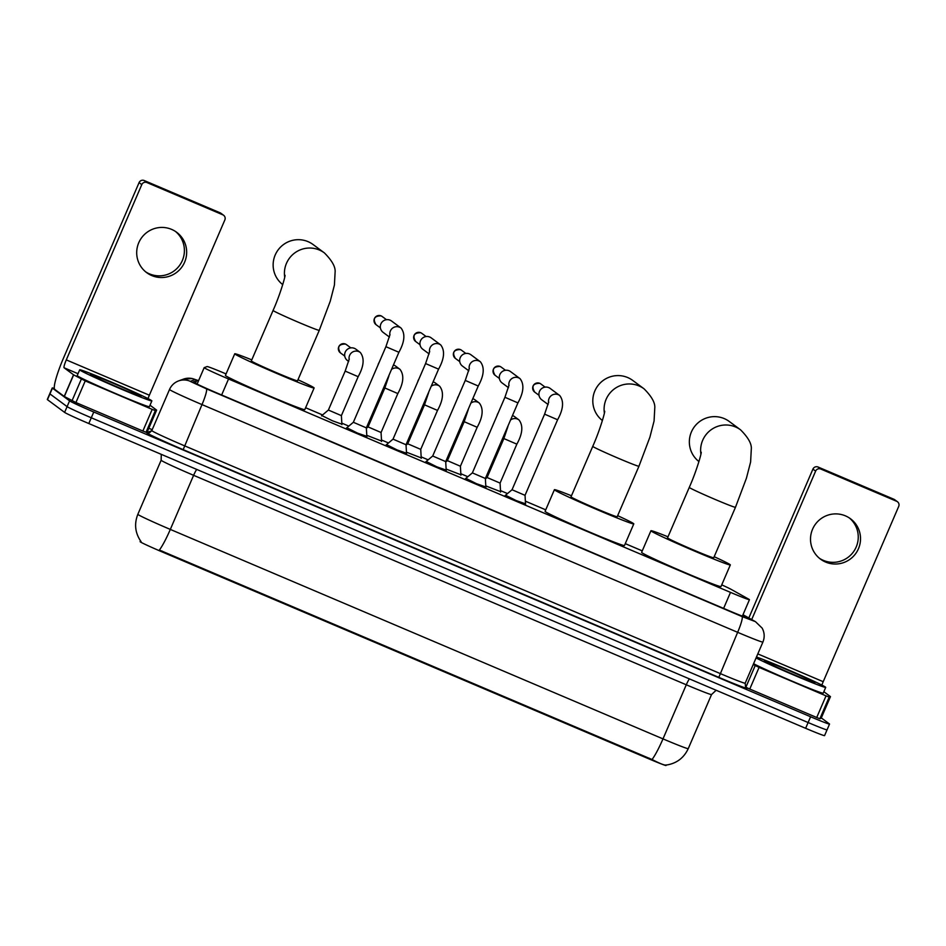 <?xml version="1.0" encoding="UTF-8"?>
<svg xmlns="http://www.w3.org/2000/svg" width="946" height="946" viewBox="0 0 946 946"><rect width="100%" height="100%" fill="white"/><g stroke="black" fill="none" stroke-linecap="round" stroke-linejoin="round"><path stroke-width="1.42" d="M500.564 491.636L485.795 485.925M460.891 474.774L446.122 469.062M421.218 457.911L406.449 452.188M381.545 441.037L366.776 435.326M341.873 424.175L332.424 420.781L321.853 415.554M525.527 503.828L516.114 500.529L505.554 495.219M485.854 486.954L476.441 483.666L465.881 478.357M446.181 470.091L436.768 466.804L426.208 461.482M406.508 453.217L397.095 449.929L386.536 444.62M366.835 436.354L357.422 433.067L346.863 427.758M226.07 373.918L226.011 373.895A23.579 0.78 23.3 0 0 207.091 366.563L204.206 367.627A23.579 0.78 23.3 0 0 204.182 367.639A23.579 0.78 23.3 0 0 204.348 367.84A23.579 0.78 23.3 0 0 228.542 378.979L730.501 592.385A23.579 0.78 23.3 0 0 749.445 599.705A23.579 0.78 23.3 0 0 748.487 599.031L731.163 589.382A23.579 0.78 23.3 0 0 721.739 584.853M140.114 541.644A21.214 0.698 23.3 0 0 140.091 541.656A21.214 0.698 23.3 0 0 140.245 541.833A21.214 0.698 23.3 0 0 162.014 551.861L648.968 758.893A21.214 0.698 23.3 0 0 666.019 765.468L666.185 765.078M642.263 550.868L625.282 543.654M545.736 509.835L525.373 501.167M507.505 493.576L500.505 490.596M467.832 476.713L460.832 473.733M428.16 459.839L421.159 456.871M388.487 442.976L381.486 439.996M348.814 426.114L341.813 423.134M322.574 414.951L305.605 407.738M137.868 514.281A31.431 1.041 23.3 0 0 137.844 514.305A31.431 1.041 23.3 0 0 138.069 514.565A31.431 1.041 23.3 0 0 170.315 529.417A27.505 3.831 113 0 1 159.377 550.04L652.054 759.508C660.474 763.871 665.215 765.669 666.268 764.9M140.623 540.97L141.072 541.609M826.887 729.65A23.579 0.78 -156.7 0 1 827.052 729.851A23.579 0.78 -156.7 0 1 808.109 722.531L91.289 417.777A23.579 0.78 -156.7 0 1 67.095 406.626L49.949 393.914A23.579 0.78 -156.7 0 1 49.783 393.713A23.579 0.78 -156.7 0 0 49.949 393.914L67.095 406.626A23.579 0.78 -156.7 0 0 91.289 417.777L808.109 722.531A23.579 0.78 -156.7 0 0 827.052 729.851L824.569 735.621A23.579 0.78 -156.7 0 1 805.625 728.302L88.806 423.536A23.579 0.78 -156.7 0 1 64.612 412.397L47.466 399.673A23.579 0.78 -156.7 0 1 47.3 399.484L52.267 387.943A23.579 0.78 -156.7 0 1 54.324 388.487M198.364 381.167A23.579 0.78 23.3 0 0 196.567 380.694L193.256 381.912A23.579 0.78 23.3 0 0 193.232 381.936A23.579 0.78 23.3 0 0 193.398 382.125A23.579 0.78 23.3 0 0 217.592 393.264L728.881 610.643A23.579 0.78 23.3 0 0 747.825 617.963A23.579 0.78 23.3 0 0 746.855 617.277L742.847 615.042M821.305 717.908L829.37 723.879A23.579 0.78 -156.7 0 1 829.536 724.08A23.579 0.78 -156.7 0 1 810.592 716.761L93.772 412.007A23.579 0.78 -156.7 0 1 69.578 400.856L52.432 388.144A23.579 0.78 -156.7 0 1 52.267 387.943M148.818 428.254L152.2 429.697M151.585 400.584A39.294 1.301 -156.7 0 1 151.868 400.891A39.294 1.301 -156.7 0 1 117.789 387.635A39.294 1.301 -156.7 0 1 79.972 370.134A39.294 1.301 -156.7 0 1 79.701 369.815A39.294 1.301 -156.7 0 1 113.78 383.083A39.294 1.301 -156.7 0 1 151.585 400.584M151.868 400.891L149.385 406.662A39.294 1.301 -156.7 0 1 115.294 393.406A39.294 1.301 -156.7 0 1 77.489 375.905A39.294 1.301 -156.7 0 1 77.205 375.586L79.701 369.815M90.721 374.699A27.505 0.911 -156.7 0 1 90.52 374.51A27.505 0.911 -156.7 0 1 113.958 383.579A27.505 0.911 -156.7 0 1 140.848 396.007A27.505 0.911 -156.7 0 1 141.013 396.256A27.505 0.911 -156.7 0 1 116.76 386.772A27.505 0.911 -156.7 0 1 90.721 374.699M175.507 231.474A25.14 24.892 -53.4 0 1 149.468 273.867A25.14 24.892 -53.4 0 1 145.589 271.798M171.64 229.405A25.14 24.892 126.6 0 0 146.713 272.673A25.14 24.892 126.6 0 0 183.288 264.856A25.14 24.892 126.6 0 0 171.64 229.405M152.188 409.382L155.345 410.599L156.622 410.126L147.304 431.766L146.027 432.239L142.87 431.021L152.188 409.382L85.235 380.907L75.917 402.547L64.34 396.504L54.773 389.421A31.431 4.375 113 0 1 63.583 357.884L139.074 182.613A3.926 3.89 -53.4 0 1 144.206 180.532L146.914 182.543A3.926 3.89 126.6 0 0 141.782 184.624L66.291 359.894A7.864 1.088 -67 0 0 64.092 367.781L73.658 374.864L85.235 380.907M142.87 431.021L75.917 402.547M148.037 398.597A7.864 1.088 -67 0 1 149.362 395.215L224.852 219.933A3.926 3.89 126.6 0 0 222.818 214.813L220.111 212.803L144.206 180.532M220.111 212.803A3.926 3.89 -53.4 0 1 220.903 213.252L223.611 215.262M222.818 214.813L146.914 182.543M147.304 431.766L156.622 410.126L150.012 405.207M756.457 657.021A39.294 1.301 -156.7 0 1 794.652 672.606A39.294 1.301 -156.7 0 1 825.432 687.068A39.294 1.301 -156.7 0 1 825.716 687.387A39.294 1.301 -156.7 0 1 796.13 676.035A39.294 1.301 -156.7 0 1 756.067 657.931M825.716 687.387L823.233 693.158A39.294 1.301 -156.7 0 1 793.647 681.806A39.294 1.301 -156.7 0 1 753.584 663.702M764.569 661.195A27.505 0.911 -156.7 0 1 764.38 661.006A27.505 0.911 -156.7 0 1 787.817 670.075A27.505 0.911 -156.7 0 1 814.695 682.504A27.505 0.911 -156.7 0 1 814.861 682.752A27.505 0.911 -156.7 0 1 790.62 673.268A27.505 0.911 -156.7 0 1 764.569 661.195M284.711 277.178A25.14 24.892 -53.4 0 1 324.383 252.901L313.102 244.541A25.14 24.892 126.6 0 0 276.646 252.144A25.14 24.892 126.6 0 0 282.736 284.628M285.042 275.286C285.29 276.788 279.91 295.27 273.075 310.442L251.329 360.934A25.14 0.84 23.3 0 0 251.518 361.135A25.14 0.84 23.3 0 0 275.712 372.346A25.14 0.84 23.3 0 0 297.517 380.824L319.263 330.343L330.237 301.242L334.411 285.077L335.109 272.117C335.605 266.949 332.022 260.552 324.383 252.901M297.978 379.76A43.22 1.431 -156.7 0 1 313.812 387.624A43.22 1.431 -156.7 0 1 314.119 387.978A43.22 1.431 -156.7 0 1 276.634 373.386A43.22 1.431 -156.7 0 1 235.046 354.135A43.22 1.431 -156.7 0 1 234.738 353.792A43.22 1.431 -156.7 0 1 251.79 359.87M314.119 387.978L304.801 409.618A43.22 1.431 -156.7 0 1 267.316 395.026A43.22 1.431 -156.7 0 1 225.727 375.775A43.22 1.431 -156.7 0 1 225.42 375.432L234.738 353.792M604.388 413.095A25.14 24.892 -53.4 0 1 644.049 388.818L632.768 380.446A25.14 24.892 126.6 0 0 596.311 388.049A25.14 24.892 126.6 0 0 602.401 420.532M604.707 411.203C604.967 412.693 599.575 431.175 592.752 446.358L571.006 496.851A25.14 0.84 23.3 0 0 571.183 497.052A25.14 0.84 23.3 0 0 595.377 508.25A25.14 0.84 23.3 0 0 617.194 516.741L638.94 466.248L649.902 437.158L654.076 420.982L654.774 408.022C655.271 402.866 651.688 396.457 644.049 388.818M617.655 515.665A43.22 1.431 -156.7 0 1 633.477 523.54A43.22 1.431 -156.7 0 1 633.785 523.883A43.22 1.431 -156.7 0 1 596.299 509.303A43.22 1.431 -156.7 0 1 554.711 490.052A43.22 1.431 -156.7 0 1 554.403 489.697A43.22 1.431 -156.7 0 1 571.467 495.775M633.785 523.883L624.466 545.523A43.22 1.431 -156.7 0 1 586.981 530.931A43.22 1.431 -156.7 0 1 545.393 511.691A43.22 1.431 -156.7 0 1 545.085 511.337L554.403 489.697M700.915 454.127A25.14 24.892 -53.4 0 1 740.576 429.851L729.295 421.49A25.14 24.892 126.6 0 0 692.85 429.094A25.14 24.892 126.6 0 0 698.94 461.565M701.246 452.235C701.494 453.737 696.102 472.22 689.279 487.391L667.533 537.884A25.14 0.84 23.3 0 0 667.71 538.085A25.14 0.84 23.3 0 0 691.904 549.295A25.14 0.84 23.3 0 0 713.722 557.773L735.468 507.293L746.429 478.191L750.604 462.026L751.301 449.066C751.798 443.899 748.227 437.501 740.576 429.851M714.183 556.709A43.22 1.431 -156.7 0 1 730.016 564.573A43.22 1.431 -156.7 0 1 730.324 564.928A43.22 1.431 -156.7 0 1 692.827 550.336A43.22 1.431 -156.7 0 1 651.238 531.084A43.22 1.431 -156.7 0 1 650.931 530.741A43.22 1.431 -156.7 0 1 667.994 536.82M730.324 564.928L721.006 586.567A43.22 1.431 -156.7 0 1 683.509 571.975A43.22 1.431 -156.7 0 1 641.92 552.724A43.22 1.431 -156.7 0 1 641.613 552.381L650.931 530.741M346.425 428.112L353.355 422.283L366.35 427.876L366.871 436.922M389.445 337.06L383.095 332.342A7.071 7 -53.4 0 1 390.095 320.174A7.071 7 -53.4 0 1 391.514 320.99L401.033 328.037C405.408 333.69 404.699 341.778 398.905 352.279L398.857 352.231M386.098 444.987L393.028 439.145L406.023 444.738L406.544 453.784M429.117 353.922L422.767 349.216A7.071 7 -53.4 0 1 429.768 337.036A7.071 7 -53.4 0 1 431.187 337.852L440.706 344.912C445.081 350.564 444.372 358.64 438.577 369.153L438.53 369.094M425.771 461.849L432.7 456.007L445.696 461.601L446.216 470.647M468.79 370.797L462.44 366.078A7.071 7 -53.4 0 1 469.441 353.91A7.071 7 -53.4 0 1 470.86 354.715L480.379 361.774C484.754 367.426 484.045 375.503 478.25 386.015L478.191 385.956M465.444 478.711L472.373 472.882L485.369 478.475L485.877 487.521M508.463 387.659L502.101 382.941A7.071 7 -53.4 0 1 509.114 370.773A7.071 7 -53.4 0 1 510.533 371.589L520.04 378.648C524.427 384.289 523.717 392.377 517.923 402.89L504.928 397.285L472.373 472.882M505.117 495.586L512.046 489.744L525.042 495.337L525.55 504.384M548.136 404.521L541.774 399.815A7.071 7 -53.4 0 1 548.786 387.635A7.071 7 -53.4 0 1 550.205 388.451L559.713 395.511C564.088 401.163 563.378 409.24 557.596 419.752L557.537 419.693M321.51 415.85L328.392 410.044L341.388 415.637L341.908 424.624M348.696 361.467L347.478 360.556A7.071 7 -53.4 0 1 354.478 348.376A7.071 7 -53.4 0 1 355.897 349.192L360.284 352.444C364.659 358.096 363.95 366.185 358.156 376.685L358.108 376.638M366.374 428.337L368.065 426.906L381.061 432.499L381.569 441.498M393.43 364.99A7.071 7 -53.4 0 1 395.57 366.067L399.957 369.318C404.332 374.971 403.623 383.047 397.828 393.56L397.781 393.501M406.047 445.199L407.738 443.78L420.734 449.374L421.242 458.361M433.102 381.853A7.071 7 -53.4 0 1 435.243 382.929L439.63 386.181C444.005 391.833 443.296 399.91 437.501 410.422L437.454 410.363M445.72 462.074L447.411 460.643L460.406 466.236L460.915 475.223M472.775 398.715A7.071 7 -53.4 0 1 474.916 399.791L479.303 403.043C483.678 408.696 482.968 416.784 477.174 427.285L477.127 427.237M485.393 478.936L487.084 477.505L500.079 483.099L500.588 492.097M512.448 415.59A7.071 7 -53.4 0 1 514.589 416.666L518.976 419.918C523.351 425.57 522.641 433.646 516.847 444.159L516.8 444.1M849.354 517.959A25.14 24.892 -53.4 0 1 823.316 560.351A25.14 24.892 -53.4 0 1 819.437 558.282M845.488 515.889A25.14 24.892 126.6 0 0 820.56 559.169A25.14 24.892 126.6 0 0 857.147 551.341A25.14 24.892 126.6 0 0 845.488 515.889M826.035 695.866L829.193 697.096L830.47 696.623L821.152 718.262L819.875 718.735L816.717 717.506L826.035 695.866L759.082 667.403L749.764 689.043L745.803 687.234M816.717 717.506L749.764 689.043M748.818 617.975L812.921 469.11A3.926 3.89 -53.4 0 1 818.053 467.017L820.761 469.027A3.926 3.89 126.6 0 0 815.629 471.108L751.692 619.571M821.885 685.081A7.864 1.088 -67 0 1 823.209 681.699L898.7 506.429A3.926 3.89 126.6 0 0 896.678 501.297L893.97 499.287L818.053 467.017M893.97 499.287A3.926 3.89 -53.4 0 1 894.75 499.748L897.458 501.747M896.678 501.297L820.761 469.027M753.229 664.53L759.082 667.403M821.152 718.262L830.47 696.623L823.86 691.703M648.968 758.893L649.275 758.184M162.014 551.861L162.322 551.151M221.648 394.99L228.542 378.979M723.607 608.408L730.501 592.385M689.421 678.897A7.864 1.088 -67 0 0 686.288 684.786L193.611 475.318A31.431 1.041 -156.7 0 1 161.364 460.466A31.431 1.041 -156.7 0 1 161.139 460.217L137.844 514.305C134.096 523.824 135.089 532.811 140.8 541.278M711.546 694.541A31.431 1.041 -156.7 0 1 686.288 684.786L662.992 738.885A31.431 1.041 23.3 0 0 688.25 748.641L711.546 694.541L716.146 690.261M652.054 759.508A27.505 3.831 -67 0 0 662.992 738.885L170.315 529.417L193.611 475.318A7.864 1.088 -67 0 1 196.744 469.429M805.625 728.302L810.592 716.761M88.806 423.536L93.772 412.007M64.612 412.397L69.578 400.856M47.466 399.673L52.432 388.144M195.006 379.476A15.715 15.692 -110.2 0 0 183.37 379.157L192.369 378.566L198.589 380.647L195.006 379.476L190.276 381.392L206.405 388.83L742.042 616.556L754.565 621.309L742.953 614.805M754.033 620.978A15.715 14.935 119.1 0 1 755.476 621.676L762.145 628.109C764.569 632.649 764.817 637.297 762.902 642.074A31.431 1.041 -156.7 0 1 737.644 632.318L201.995 404.592A31.431 1.041 -156.7 0 1 169.736 389.728A31.431 1.041 -156.7 0 1 169.523 389.48L151.809 430.596A31.431 1.041 23.3 0 0 152.034 430.844A31.431 1.041 23.3 0 0 184.293 445.708L719.93 673.434A31.431 1.041 23.3 0 0 745.188 683.189C745.483 687.08 745.826 688.546 746.217 687.612M746.027 687.458A35.357 1.171 -156.7 0 1 718.83 677.371L183.181 449.646L201.995 404.592A15.715 2.188 -67 0 0 206.405 388.83M183.181 449.646A35.357 1.171 -156.7 0 1 146.902 432.925A35.357 1.171 -156.7 0 1 146.689 432.618L151.514 430.844A3.926 3.926 69.8 0 0 151.667 430.903M151.845 430.572A31.431 1.041 23.3 0 0 151.809 430.596L149.598 432.7A3.926 3.926 69.8 0 1 146.689 432.618M742.042 616.556A15.715 2.188 -67 0 1 737.644 632.318L718.83 677.371M190.181 381.262A15.715 15.692 -110.2 0 0 178.534 380.931C174.36 382.551 171.356 385.4 169.523 389.48M195.455 383.272L196.567 380.694M149.362 395.215L66.291 359.894M78.021 373.705L64.092 367.781M64.21 396.421L73.528 374.782M141.782 184.624L139.074 182.613M155.345 410.599L146.027 432.239M73.658 374.864L64.34 396.504M72.014 400.773L81.332 379.133M273.075 310.442A25.14 0.84 23.3 0 0 273.252 310.655A25.14 0.84 23.3 0 0 299.066 322.539A25.14 0.84 23.3 0 0 319.263 330.343M592.752 446.358A25.14 0.84 23.3 0 0 592.929 446.559A25.14 0.84 23.3 0 0 618.731 458.443A25.14 0.84 23.3 0 0 638.94 466.248M689.279 487.391A25.14 0.84 23.3 0 0 689.457 487.604A25.14 0.84 23.3 0 0 715.259 499.488A25.14 0.84 23.3 0 0 735.468 507.293M382.101 316.449L381.061 315.846C374.297 315.917 372.618 318.861 376.011 324.644A5.108 5.049 -53.4 0 1 381.072 315.858A5.108 0.71 113 0 1 381.061 315.846A5.108 0.71 113 0 1 381.072 315.858A5.108 5.049 -53.4 0 1 382.101 316.449L386.465 319.677M353.355 422.283L385.909 346.685L398.905 352.279L366.35 427.876M389.918 335.12A7.071 7 -53.4 0 1 401.033 328.037M421.774 333.311L420.722 332.708C413.97 332.791 412.29 335.724 415.684 341.518A5.108 5.049 -53.4 0 1 420.745 332.72A5.108 0.71 113 0 1 420.745 332.72A5.108 5.049 -53.4 0 1 421.774 333.311L426.138 336.551M393.028 439.145L425.582 363.56L438.577 369.153L406.023 444.738M429.59 351.983A7.071 7 -53.4 0 1 440.706 344.912M460.371 349.571A5.108 0.71 113 0 1 460.395 349.582C453.642 349.653 451.963 352.586 455.357 358.38A5.108 5.049 -53.4 0 1 460.418 349.594A5.108 0.71 113 0 1 460.418 349.594A5.108 5.049 -53.4 0 1 461.447 350.174L465.799 353.414M432.7 456.019L465.255 380.422L478.25 386.015L445.696 461.613M469.263 368.857A7.071 7 -53.4 0 1 480.379 361.774M501.12 367.048L500.067 366.445C493.315 366.528 491.636 369.46 495.03 375.243A5.108 5.049 -53.4 0 1 500.091 366.457A5.108 0.71 113 0 1 500.091 366.457A5.108 5.049 -53.4 0 1 501.12 367.048L505.471 370.276M508.936 385.72A7.071 7 -53.4 0 1 520.04 378.648M539.717 383.307A5.108 0.71 113 0 1 539.74 383.307C532.988 383.39 531.309 386.323 534.703 392.117A5.108 5.049 -53.4 0 1 539.764 383.319A5.108 0.71 113 0 1 539.764 383.319A5.108 5.049 -53.4 0 1 540.793 383.91L545.144 387.151M512.046 489.744L544.6 414.159L557.596 419.752L525.03 495.337M548.609 402.582A7.071 7 -53.4 0 1 559.713 395.511M345.42 344.048A5.108 0.71 113 0 1 345.444 344.048C338.68 344.131 337.001 347.064 340.394 352.858A5.108 5.049 -53.4 0 1 345.456 344.06A5.108 0.71 113 0 1 345.456 344.06A5.108 5.049 -53.4 0 1 346.484 344.651L350.848 347.892M349.263 358.972L345.172 371.092L358.156 376.685L341.388 415.637M349.169 359.527A7.071 7 -53.4 0 1 360.284 352.444M378.116 364.789A5.108 5.049 -53.4 0 1 379.062 362.602M388.936 375.834L384.845 387.966L397.828 393.56L381.061 432.511M391.538 369.401A7.071 7 -53.4 0 1 399.957 369.318M417.789 381.664A5.108 5.049 -53.4 0 1 418.735 379.464M428.609 392.696L424.518 404.829L437.501 410.422L420.734 449.374M431.199 386.264A7.071 7 -53.4 0 1 439.63 386.181M457.462 398.526A5.108 5.049 -53.4 0 1 458.408 396.327M468.282 409.571L464.19 421.691L477.174 427.285L460.406 466.236M470.872 403.126A7.071 7 -53.4 0 1 479.303 403.043M497.135 415.4A5.108 5.049 -53.4 0 1 498.081 413.201M507.955 426.433L503.863 438.566L516.847 444.159L500.079 483.11M510.544 420A7.071 7 -53.4 0 1 518.976 419.918M823.209 681.699L757.805 653.899M815.629 471.108L812.921 469.11M829.193 697.096L819.875 718.735M745.862 687.269L755.18 665.629M197.099 384.1L204.182 367.639M140.091 541.656L140.457 540.805M742.362 616.165L749.445 599.705M665.807 765.125C676.26 763.682 683.745 758.184 688.25 748.641M161.269 454.352L161.139 460.217M829.536 724.08L827.052 729.851M762.902 642.074L745.188 683.189M755.476 621.676L742.988 614.723M183.37 379.157L178.534 380.931M390 334.565L385.909 346.685M376.011 324.644L380.375 327.884M429.673 351.427L425.582 363.56M415.684 341.518L420.048 344.746M469.346 368.29L465.255 380.422M455.357 358.38L459.721 361.62M461.447 350.174L460.395 349.582M485.369 478.475L517.923 402.89M509.019 385.164L504.928 397.285M495.03 375.243L499.393 378.483M548.692 402.026L544.6 414.159M534.703 392.117L539.066 395.345M540.793 383.91L539.74 383.307M328.392 410.044L345.172 371.092M340.394 352.858L344.758 356.086M346.484 344.651L345.444 344.048M378.045 364.943L379.145 362.413M368.065 426.906L384.845 387.966M417.718 381.817L418.818 379.275M407.738 443.78L424.518 404.829M457.391 398.68L458.491 396.138M447.411 460.643L464.19 421.691M497.064 415.542L498.164 413.012M487.084 477.517L503.863 438.566"/></g></svg>
